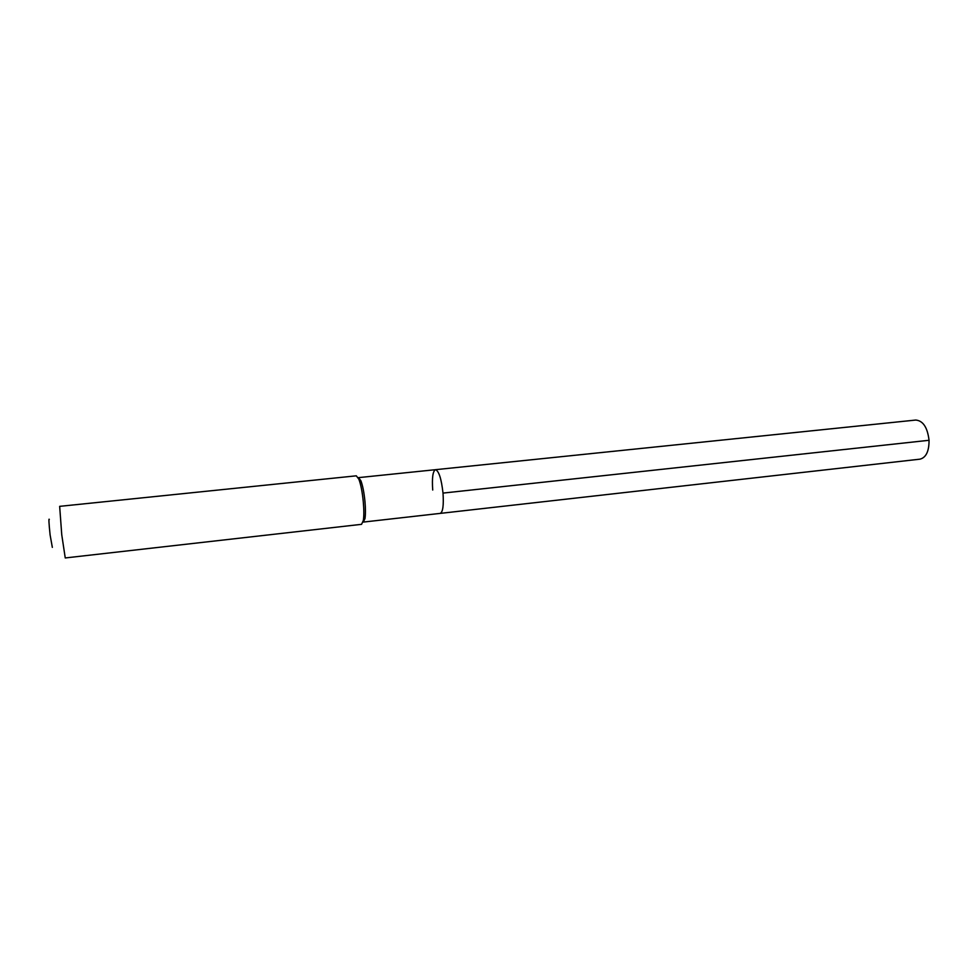 <?xml version="1.0" encoding="UTF-8"?>
<svg xmlns="http://www.w3.org/2000/svg" width="978" height="978" viewBox="0 0 978 978"><rect width="100%" height="100%" fill="white"/><g stroke="black" fill="none" stroke-linecap="round" stroke-linejoin="round"><path stroke-width="1.47" d="M435.503 469.684L915.775 420.051C923.073 420.723 927.499 427.472 929.051 440.283C929.088 451.286 926.068 457.582 920.005 459.159L363.327 522.081L364.99 518.536C365.601 514.477 365.601 508.817 364.965 501.567C364.073 492.557 362.716 485.614 360.894 480.748L358.523 477.631L435.503 469.684C438.877 470.919 441.384 478.731 443.01 493.095C443.816 505.32 442.887 512.093 440.222 513.389C442.887 512.093 443.816 505.32 443.01 493.095L929.051 440.283L443.01 493.095C441.384 478.731 438.877 470.919 435.503 469.684C432.814 471.078 431.885 477.863 432.716 490.039M363.303 501.946C363.999 509.868 364.012 516.042 363.339 520.479L361.554 524.33L65.245 557.949L61.748 534.721L59.658 506.347L356.31 475.821L358.877 479.196C360.858 484.513 362.337 492.093 363.303 501.946M49.316 519.44C48.607 517.863 48.863 523.01 50.098 534.893L52.335 547.374M364.99 518.536L363.339 520.479M360.894 480.748L358.877 479.196"/></g></svg>
